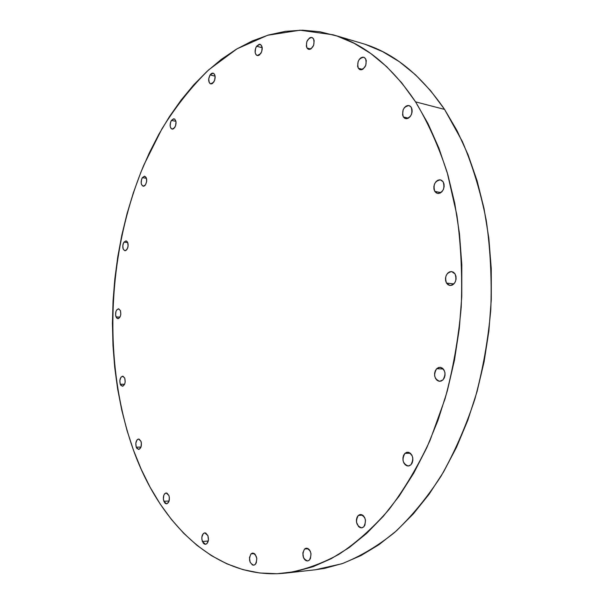 <?xml version="1.0" encoding="UTF-8"?>
<svg xmlns="http://www.w3.org/2000/svg" width="604" height="604" viewBox="0 0 604 604"><rect width="100%" height="100%" fill="white"/><g stroke="black" fill="none" stroke-linecap="round" stroke-linejoin="round"><path stroke-width="0.91" d="M115.968 316.873C115.092 312.487 115.953 309.799 118.558 308.803L120.415 310.607L118.709 308.825L116.708 309.928L115.976 311.415L115.568 315.175L116.7 318.104L118.701 318.497L120.415 316.096L120.815 314.246L120.415 310.607C121.298 314.994 120.438 317.689 117.833 318.693L115.968 316.873L119.947 317.145L115.968 316.873M126.946 249.512L124.907 250.758C122.469 249.195 122.144 246.326 123.948 242.151L127.731 242.597L123.948 242.151L123.208 243.691L122.801 245.556L123.201 249.12L124.915 250.766L125.972 250.494L127.701 247.965L128.101 246.092L127.701 242.514L126.946 241.358L125.972 240.883L123.948 242.151L126.01 240.883C128.448 242.461 128.758 245.337 126.946 249.512L126.946 249.512M145.504 184.832L143.201 186.236C140.815 184.673 140.536 181.804 142.363 177.644L146.485 178.316L142.363 177.644L141.6 179.267L141.185 183.103L141.608 184.741L143.39 186.258L144.484 185.896L145.504 184.832L146.697 181.283L146.266 177.704L144.469 176.202L142.363 177.644L144.688 176.225C147.066 177.803 147.338 180.672 145.504 184.832M174.767 127.542L172.132 129.128C169.747 127.52 169.498 124.62 171.4 120.415L175.938 121.344L171.4 120.415L170.585 122.129L170.162 126.085L170.615 127.731L171.445 128.811L172.525 129.15L173.688 128.705L175.59 125.821L176.021 121.842L174.722 119.116L173.642 118.784L171.4 120.415L174.058 118.814C176.444 120.438 176.678 123.344 174.767 127.542L174.767 127.542M213.771 82.129L210.736 83.888C208.274 82.22 208.048 79.23 210.064 74.934L215.107 76.157L214.601 74.466L213.688 73.401L212.502 73.114L211.226 73.658L210.064 74.934L208.72 78.845L209.241 82.567L210.147 83.631L211.324 83.926L212.6 83.405L214.662 80.302L215.107 76.149L210.064 74.934L213.121 73.16C215.583 74.851 215.802 77.84 213.771 82.129M260.724 53.635L257.244 55.553C254.624 53.779 254.405 50.668 256.587 46.229L262.234 47.754L256.587 46.229L255.62 48.161L255.145 52.503L255.711 54.247L256.723 55.334L258.029 55.606L259.433 55.009L261.698 51.687L262.181 47.323L260.588 44.492L259.275 44.235L256.587 46.229L260.105 44.288C262.71 46.085 262.921 49.203 260.724 53.635L260.724 53.635M306.983 47.995C305.654 42.038 307.293 38.528 311.906 37.478L313.514 38.799L312.366 37.667L310.901 37.41L309.339 38.067L306.847 41.585L306.341 46.161L306.983 47.995L308.115 49.143L309.573 49.415L311.136 48.773L313.65 45.255L314.163 40.642L313.514 38.799C314.858 44.756 313.227 48.275 308.621 49.347L306.983 47.995L310.713 49.037L306.983 47.995M358.331 68.26C356.821 61.948 358.625 58.278 363.736 57.237L365.548 58.679L364.272 57.448L362.642 57.146L360.905 57.81L359.327 59.328L358.157 61.472L357.613 66.304L358.331 68.26L359.599 69.49L361.222 69.815L362.959 69.173L365.737 65.504L366.281 60.642L365.548 58.679C367.081 64.983 365.292 68.667 360.188 69.732L358.331 68.26L362.543 69.415L358.331 68.26M403.351 116.957C401.645 110.404 403.548 106.606 409.044 105.572L411.226 107.225L409.814 105.874L408.025 105.473L406.13 106.078L404.408 107.603L403.132 109.8L402.558 114.858L403.351 116.957L404.74 118.316L406.522 118.739L408.425 118.157L410.154 116.64L411.452 114.428L412.109 111.861L412.026 109.332L411.226 107.225C412.947 113.771 411.067 117.576 405.578 118.648L403.351 116.957L408.364 118.188L403.351 116.957M434.804 191.415C432.932 184.809 434.812 180.951 440.452 179.856L443.17 181.842L441.667 180.332L439.757 179.781L437.734 180.279L435.907 181.744L434.548 183.941L433.861 186.553L433.951 189.173L434.804 191.415L436.292 192.933L438.187 193.507L440.218 193.031L442.06 191.581L443.434 189.369L444.129 186.742L444.038 184.092L443.17 181.842C445.065 188.44 443.2 192.306 437.583 193.439L434.804 191.415L440.958 192.585L434.804 191.415M446.484 283.072C444.514 276.624 446.25 272.797 451.694 271.581L455.084 273.967L453.536 272.291L451.573 271.566L449.489 271.906L447.609 273.25L446.22 275.394L445.518 278.006L445.609 280.701L446.484 283.072L448.017 284.763L449.972 285.503L452.056 285.194L453.951 283.857L455.363 281.713L456.08 279.071L455.982 276.353L455.084 273.967C457.077 280.407 455.363 284.25 449.942 285.503L446.484 283.072L453.883 283.925L446.484 283.072M442.928 379.924L439.629 381.313C434.246 378.98 433.257 374.782 436.669 368.719L443.313 369.014L436.669 368.719L435.295 370.758L434.593 373.325L434.684 376.043L435.552 378.497L437.062 380.324L438.995 381.237L441.056 381.101L442.928 379.924L444.325 377.885L445.035 375.288L444.937 372.547L444.053 370.078L442.528 368.259L440.588 367.368L438.527 367.526L436.669 368.719L440.052 367.308C445.405 369.678 446.364 373.884 442.928 379.924M410.841 464.869L408.236 466.016C402.717 463.759 401.607 459.546 404.922 453.377L410.35 453.234L404.922 453.377L403.608 455.28L402.936 457.756L403.019 460.437L403.834 462.921L405.261 464.831L407.096 465.873L409.051 465.888L410.841 464.869L412.17 462.958L412.849 460.467L412.766 457.756L411.936 455.257L410.486 453.355L408.644 452.328L406.688 452.343L404.922 453.377L407.587 452.207C413.091 454.495 414.17 458.715 410.841 464.869M363.683 526.914L361.607 527.866C356.284 525.691 355.175 521.562 358.27 515.476L362.672 515.152L358.27 515.476L357.055 517.243L356.428 519.606L356.488 522.203L358.549 526.575L360.233 527.685L362.038 527.805L363.683 526.914L364.914 525.14L365.48 520.142L364.725 517.681L363.397 515.763L361.705 514.668L359.901 514.57L358.27 515.476L360.399 514.495C365.707 516.699 366.794 520.844 363.683 526.914L363.683 526.914M309.354 560.127L307.61 560.973C302.717 558.866 301.69 554.895 304.514 549.051L308.229 548.696L304.514 549.051L302.831 552.939L303.54 557.779L304.718 559.651L306.236 560.761L307.866 560.927L309.354 560.127L310.479 558.474L311.007 553.725L310.335 551.354L309.142 549.481L307.625 548.387L305.994 548.236L304.514 549.051L306.303 548.19C311.188 550.319 312.2 554.298 309.354 560.127M255.281 564.4L253.71 565.193C249.339 563.177 248.433 559.41 251 553.891L254.329 553.574L251 553.891L249.475 557.56L250.086 562.15L252.487 564.989L253.944 565.155L255.281 564.4L256.3 562.837L256.798 558.338L255.145 554.313L253.786 553.272L252.329 553.121L251 553.891L252.608 553.083C256.972 555.114 257.863 558.889 255.281 564.4M202.37 541.501C201.23 536.896 202.03 534.011 204.764 532.864L207.904 535.65L205.738 533.03L204.431 532.917L203.231 533.672L201.842 537.175L201.857 539.402L203.306 543.17L204.522 544.136L205.836 544.264L207.044 543.524L208.448 540.006L207.904 535.65C209.059 540.255 208.267 543.147 205.534 544.31L202.37 541.501L208.274 541.01L202.37 541.501M163.835 501.29C162.801 496.828 163.586 494.057 166.183 492.97L168.901 495.499L166.938 493.098L165.745 493.053L164.643 493.815L163.812 495.272L163.374 499.312L164.681 502.83L165.783 503.698L166.983 503.766L168.931 501.546L169.369 497.477L168.901 495.499C169.943 499.961 169.165 502.739 166.576 503.834L163.835 501.29L169.112 501.003L163.835 501.29M120.241 384.204C119.343 379.856 120.166 377.183 122.695 376.179L124.771 378.195L123.035 376.224L120.996 377.183L119.841 380.482L120.241 384.204L120.989 385.518L123.035 386.092L124.771 383.797L125.179 381.939L124.771 378.195C125.677 382.543 124.869 385.224 122.34 386.243L120.241 384.204L124.567 384.31L120.241 384.204M136.232 447.156C135.281 442.777 136.074 440.074 138.603 439.04L140.966 441.305L139.139 439.131L138.029 439.153L137.002 439.954L135.802 443.276L136.232 447.156L137.017 448.576L139.154 449.331L140.974 447.096L141.396 443.17L140.966 441.305C141.925 445.676 141.14 448.387 138.61 449.436L136.232 447.156L140.981 447.073L136.232 447.156M285.715 573.098L315.212 569.791L341.811 563.774C359.697 556.76 377.221 546.378 394.382 532.645C411.113 517.001 426.62 498.255 440.912 476.397C454.253 452.932 465.563 427.224 474.827 399.267C482.724 370.365 488.04 340.603 490.765 309.98C491.92 279.327 490.41 249.407 486.228 220.218C480.573 191.906 472.645 165.707 462.422 141.63L444.567 109.407L415.56 101.865C428.093 122.793 438.663 146.447 447.292 172.812L456.888 215.122C461.011 245.02 462.453 275.688 461.222 307.126C458.428 338.534 453.053 369.067 445.088 398.708L430.018 440.467C417.953 466.356 404.257 489.406 388.931 509.617C372.932 527.971 356.179 542.921 338.663 554.48C320.973 564.053 303.321 570.259 285.715 573.098C216.526 580.497 160.188 524.506 133.567 450.441L127.059 430.622L121.751 410.071L117.637 388.938L114.715 367.345L112.978 345.42L112.427 323.291L113.046 301.071L114.835 278.882L117.772 256.828L121.849 235.039L127.059 213.627L133.386 192.706L140.815 172.412L149.324 152.865L158.89 134.201L169.49 116.564L181.087 100.098L193.642 84.96L207.097 71.31L221.404 59.313L236.481 49.143L252.246 40.974L268.584 34.987L285.39 31.34L302.506 30.208L319.788 31.733L337.055 36.051L354.095 43.277L370.705 53.462L386.651 66.644L401.683 82.801L415.56 101.865L428.04 123.677L438.874 148.055L447.843 174.707L454.752 203.306L459.448 233.461L461.811 264.718L461.766 296.602L459.297 328.606L454.45 360.211L447.307 390.924L438.006 420.271L426.741 447.821L413.717 473.189L399.184 496.065L383.397 516.194L366.643 533.408L349.172 547.579L331.249 558.67L313.136 566.68L295.046 571.663L277.191 573.725L259.75 572.992L242.899 569.617L226.764 563.774L211.46 555.642L197.085 545.42L183.714 533.287L171.408 519.44L160.211 504.061L150.154 487.322L141.268 469.399L133.567 450.441C102.355 363.019 106.953 253.031 143.956 164.809L161.925 128.863C175.741 106.583 191.362 86.885 208.773 69.777L236.979 48.849L267.655 35.259L300.029 30.208L333.061 34.798C364.031 43.684 391.528 66.04 415.56 101.865L444.567 109.407C420.392 74.239 392.713 52.163 361.524 43.201L333.212 34.843M365.548 44.462L382.709 51.665L399.433 61.767L415.476 74.783L430.607 90.691L444.567 109.407L457.122 130.804L468.032 154.669L477.077 180.739L484.061 208.682L488.825 238.127L491.256 268.621L491.279 299.72L488.885 330.916L484.106 361.736L477.032 391.679L467.79 420.293L456.564 447.164L443.578 471.928L429.066 494.261L413.279 513.944L396.503 530.78L378.987 544.665L361.011 555.552L342.8 563.434L324.605 568.364L314.994 569.821"/></g></svg>
